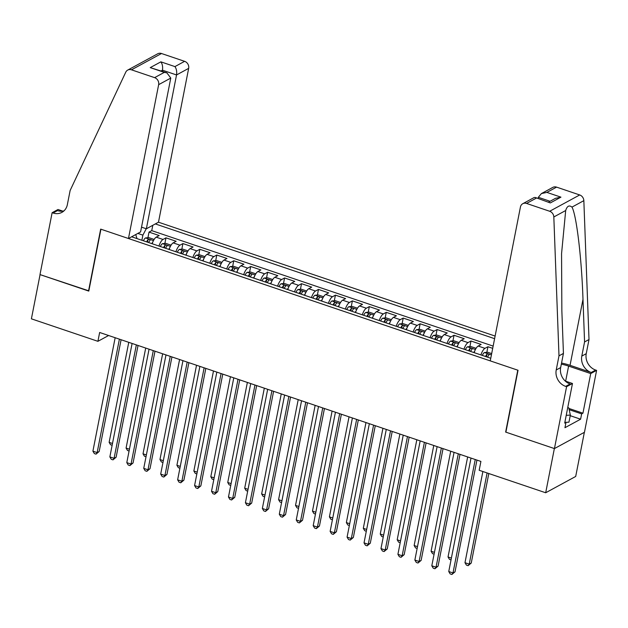 <?xml version="1.0" encoding="UTF-8"?>
<svg xmlns="http://www.w3.org/2000/svg" width="628" height="628" viewBox="0 0 628 628"><rect width="100%" height="100%" fill="white"/><g stroke="black" fill="none" stroke-linecap="round" stroke-linejoin="round"><path stroke-width="0.94" d="M495.115 336.059L158.484 222.202L188.667 68.358L176.539 74.952L162.479 70.195L161.145 70.917M584.354 432.331L575.695 476.456L545.685 492.76L554.359 448.557L505.642 432.08L517.786 370.182L100.935 229.204L88.791 291.094L40.074 274.617L31.4 318.828L97.913 341.318L108.605 335.509M492.705 348.344L487.932 346.735L486.833 352.332M474.14 352.638A7.638 2.685 108.7 0 1 478.191 346.052L481.15 344.442L470.984 341.004L469.885 346.601M457.192 346.907A7.638 2.685 108.7 0 1 461.242 340.321L464.21 338.712L454.036 335.266L452.937 340.871M440.252 341.177A7.638 2.685 108.7 0 1 444.302 334.583L447.262 332.973L437.096 329.535L435.997 335.14M423.303 335.446A7.638 2.685 108.7 0 1 427.354 328.852L430.313 327.243L420.148 323.805L419.049 329.41M406.355 329.708A7.638 2.685 108.7 0 1 410.414 323.122L413.373 321.512L403.207 318.074L402.108 323.679M389.415 323.977A7.638 2.685 108.7 0 1 393.466 317.391L396.425 315.782L386.259 312.344L385.16 317.949M372.467 318.247A7.638 2.685 108.7 0 1 376.517 311.661L379.485 310.051L369.311 306.613L368.212 312.218M355.526 312.516A7.638 2.685 108.7 0 1 359.577 305.93L362.537 304.321L352.371 300.883L351.272 306.488M338.578 306.786A7.638 2.685 108.7 0 1 342.629 300.2L345.588 298.59L335.423 295.152L334.324 300.757M321.63 301.055A7.638 2.685 108.7 0 1 325.689 294.469L328.648 292.86L318.482 289.422L317.383 295.027M304.69 295.325A7.638 2.685 108.7 0 1 308.74 288.739L311.7 287.129L301.534 283.691L300.435 289.288M287.742 289.594A7.638 2.685 108.7 0 1 291.792 283.008L294.76 281.399L284.586 277.961L283.487 283.558M270.794 283.864A7.638 2.685 108.7 0 1 274.852 277.278L277.811 275.668L267.646 272.23L266.547 277.827M253.853 278.133A7.638 2.685 108.7 0 1 257.904 271.547L260.863 269.938L250.698 266.5L249.599 272.097M236.905 272.403A7.638 2.685 108.7 0 1 240.956 265.817L243.923 264.207L233.757 260.769L232.658 266.366M219.965 266.672A7.638 2.685 108.7 0 1 224.015 260.078L226.975 258.477L216.809 255.031L215.71 260.636M203.017 260.942A7.638 2.685 108.7 0 1 207.067 254.348L210.027 252.739L199.861 249.3L198.762 254.905M186.069 255.211A7.638 2.685 108.7 0 1 190.127 248.617L193.086 247.008L182.921 243.57L181.822 249.175M169.128 249.473A7.638 2.685 108.7 0 1 173.179 242.887L176.138 241.278L165.973 237.839L164.874 243.444M545.685 492.76L479.172 470.27L480.907 461.431L99.648 332.479L97.913 341.318M131.637 236.795L490.758 358.258M494.605 338.673L155.32 223.921M493.145 346.099L151.748 230.633L149.024 232.109L147.925 237.714M152.18 243.743A7.638 2.685 108.7 0 1 156.231 237.156L159.198 235.547L149.024 232.109M158.963 246.035A7.638 2.685 -71.3 0 1 163.013 239.449L165.973 237.839M175.903 251.765A7.638 2.685 -71.3 0 1 179.953 245.179L182.921 243.57M192.851 257.504A7.638 2.685 -71.3 0 1 196.902 250.91L199.861 249.3M209.791 263.234A7.638 2.685 -71.3 0 1 213.85 256.64L216.809 255.031M226.739 268.965A7.638 2.685 -71.3 0 1 230.79 262.378L233.757 260.769M243.688 274.695A7.638 2.685 -71.3 0 1 247.738 268.109L250.698 266.5M260.628 280.426A7.638 2.685 -71.3 0 1 264.686 273.839L267.646 272.23M277.576 286.156A7.638 2.685 -71.3 0 1 281.627 279.57L284.586 277.961M294.524 291.887A7.638 2.685 -71.3 0 1 298.575 285.3L301.534 283.691M311.464 297.617A7.638 2.685 -71.3 0 1 315.515 291.031L318.482 289.422M328.413 303.348A7.638 2.685 -71.3 0 1 332.463 296.761L335.423 295.152M345.353 309.078A7.638 2.685 -71.3 0 1 349.411 302.492L352.371 300.883M362.301 314.809A7.638 2.685 -71.3 0 1 366.352 308.222L369.311 306.613M379.249 320.539A7.638 2.685 -71.3 0 1 383.3 313.953L386.259 312.344M396.19 326.27A7.638 2.685 -71.3 0 1 400.24 319.683L403.207 318.074M413.138 332.008A7.638 2.685 -71.3 0 1 417.188 325.414L420.148 323.805M430.078 337.738A7.638 2.685 -71.3 0 1 434.136 331.144L437.096 329.535M447.026 343.469A7.638 2.685 -71.3 0 1 451.077 336.875L454.036 335.266M463.974 349.199A7.638 2.685 -71.3 0 1 468.025 342.613L470.984 341.004M480.915 354.93A7.638 2.685 -71.3 0 1 484.965 348.344L487.932 346.735M135.742 234.566L136.99 238.609M141.881 240.265L142.894 235.131L137.846 233.42M151.748 230.633L152.792 225.295M146.238 228.749L142.894 235.131M475.247 459.515L452.992 572.948L448.753 571.519L471.008 458.079M476.942 460.089L455.017 571.849L452.992 572.948L451.877 574.487L450.182 573.913L448.753 571.519M455.017 571.849L451.877 574.487M482.869 471.518L464.979 562.704L469.218 564.132L471.243 563.033L488.804 473.528M471.243 563.033L468.103 565.671L469.218 564.132L487.1 472.955M468.103 565.671L466.408 565.098L464.979 562.704M567.751 407.525L568.787 407.87L570.35 415.084L568.96 422.157L565.844 422.354M570.35 415.084L566.221 415.344M490.248 360.872L520.431 207.028A5.731 5.016 -118.5 0 1 522.779 203.708A5.731 5.016 -118.5 0 1 526.554 203.441L549.681 211.267L579.699 194.955A5.731 5.016 61.5 0 1 583.844 200.654L589.009 339.528L586.238 353.674A13.376 11.704 -118.5 0 0 595.666 370.065L596.6 370.379L584.456 432.276L554.438 448.58L505.893 432.166L518.037 370.269L490.248 360.872M589.009 339.528L584.566 341.938L582.988 299.36C581.685 258.54 576.488 214.98 571.975 207.107C569.164 204.901 567.068 206.031 565.695 210.521L561.558 253.688L561.856 310.844L563.434 353.423L560.663 367.576A13.376 11.704 -118.5 0 0 570.091 383.959L565.655 386.377L566.582 386.691L554.438 448.58M563.434 353.423L558.991 355.841L556.22 369.986A13.376 11.704 -118.5 0 0 565.655 386.377M582.988 299.36L570.043 365.315L591.223 372.483A13.376 11.704 -118.5 0 1 581.795 356.092L584.566 341.938M556.573 187.128L546.878 192.396L541.422 193.573L552.789 187.403A5.731 5.016 61.5 0 1 556.573 187.128L579.699 194.955M565.695 210.521L553.825 216.966L558.991 355.841M568.913 408.443L582.949 413.185L581.646 413.891L569.18 409.676M564.902 422.032L565.993 422.401L564.949 427.707L580.61 419.198L581.646 413.891M565.993 422.401L564.698 423.107L572.469 383.496L566.582 386.691M596.6 370.379L590.72 373.574L568.607 366.1A21.493 7.136 11.1 0 0 561.33 364.146M582.949 413.185L590.72 373.574M538.102 198.409L538.322 197.31L541.422 193.573M570.043 365.315A24.884 8.266 11.1 0 0 561.55 363.047M565.255 381.055L572.469 383.496M553.825 216.966A5.731 5.016 -118.5 0 0 549.681 211.267M580.61 419.198L570.232 415.689M546.878 192.396L560.937 197.153L555.49 198.33L548.739 202.004M560.937 197.153L550.316 202.93L535.244 197.443L534.145 197.537L522.779 203.708M550.316 202.93L535.244 197.443M141.528 227.163L146.355 228.796L176.539 74.952C177.002 71.553 176.46 68.774 174.929 66.599L184.624 61.332L161.498 53.513L131.48 69.818A5.731 5.016 -118.5 0 0 127.704 70.093A5.731 5.016 -118.5 0 0 125.749 72.189L70.132 190.496L67.353 204.642A13.376 11.704 61.5 0 1 61.874 212.382A13.376 11.704 61.5 0 1 53.066 213.01L52.132 212.696L39.988 274.585L88.838 290.843M146.355 228.796L158.484 222.202M88.54 291.007L100.676 229.118L128.465 238.514L158.649 84.67A5.731 5.016 -118.5 0 0 154.606 77.644L131.48 69.818M52.132 212.696L58.012 209.501L62.816 211.126M128.465 238.514L140.594 231.92L170.777 78.076L158.649 84.67M127.704 70.093L157.714 53.78A5.731 5.016 61.5 0 1 161.498 53.513M184.624 61.332A5.731 5.016 61.5 0 1 188.667 68.358M63.946 210.898A13.376 11.704 61.5 0 1 57.501 210.6L53.066 213.01M162.26 71.294L162.479 70.195C162.935 66.796 162.401 64.017 160.87 61.842L174.929 66.599M154.606 77.644L164.301 72.377L166.899 72.864L170.777 78.076M164.301 72.377L150.241 67.62L166.899 72.864M458.299 453.777L436.044 567.217L431.805 565.789L454.068 452.348M460.002 454.358L438.069 566.118L436.044 567.217L434.929 568.756L433.234 568.183L431.805 565.789M438.069 566.118L434.929 568.756M441.358 448.047L419.096 561.487L414.865 560.058L437.119 446.618M443.054 448.627L421.129 560.388L419.096 561.487L417.989 563.026L416.293 562.452L414.865 560.058M421.129 560.388L417.989 563.026M424.41 442.316L402.155 555.756L397.916 554.328L420.171 440.887M426.106 442.897L404.181 554.657L402.155 555.756L401.041 557.295L399.345 556.722L397.916 554.328M404.181 554.657L401.041 557.295M407.462 436.586L385.207 550.026L380.976 548.597L403.231 435.157M409.166 437.159L387.24 548.927L385.207 550.026L384.093 551.565L382.405 550.991L380.976 548.597M387.24 548.927L384.093 551.565M491.677 353.595L487.713 352.253L484.392 352.559A5.063 1.774 108.7 0 0 482.32 355.401M487.571 357.183A5.063 1.774 -71.3 0 1 488.992 354.883C489 354.027 488.317 353.8 486.959 354.2A5.063 1.774 108.7 0 0 485.538 356.492M486.433 356.79A2.583 0.903 -71.3 0 1 486.465 356.743L486.959 354.2M467.656 456.949L448.031 556.973L451.383 558.104M451.03 559.901L449.46 559.367L448.031 556.973M475.867 348.681L475.851 348.242L470.765 346.523L467.444 346.829A5.063 1.774 108.7 0 0 465.372 349.67M474.807 350.824A5.063 1.774 108.7 0 0 473.85 352.536M470.631 351.452A5.063 1.774 -71.3 0 1 472.052 349.152C472.052 348.297 471.377 348.069 470.019 348.469A5.063 1.774 108.7 0 0 468.598 350.762M469.485 351.06A2.583 0.903 -71.3 0 1 469.516 351.013L470.019 348.469M450.716 451.218L431.091 551.243L434.443 552.373M434.089 554.171L432.519 553.637L431.091 551.243M458.927 342.951L458.903 342.511L453.816 340.792L450.504 341.098A5.063 1.774 108.7 0 0 448.431 343.94M457.859 345.094A5.063 1.774 108.7 0 0 456.901 346.805M453.683 345.714A5.063 1.774 -71.3 0 1 455.104 343.422C455.112 342.566 454.429 342.339 453.071 342.739A5.063 1.774 108.7 0 0 451.65 345.031M452.537 345.329A2.583 0.903 -71.3 0 1 452.568 345.282L453.071 342.739M433.767 445.48L414.142 545.512L417.494 546.643M417.141 548.44L415.571 547.906L414.142 545.512M441.979 337.22L441.955 336.781L436.876 335.062L433.555 335.368A5.063 1.774 108.7 0 0 431.483 338.209M440.919 339.363A5.063 1.774 108.7 0 0 439.961 341.075M436.735 339.984A5.063 1.774 -71.3 0 1 438.156 337.691C438.163 336.836 437.488 336.608 436.122 337.008A5.063 1.774 108.7 0 0 434.702 339.301M435.596 339.599A2.583 0.903 -71.3 0 1 435.628 339.552L436.122 337.008M416.819 439.749L397.194 539.774L400.546 540.912M400.201 542.71L398.623 542.176L397.194 539.774M390.522 430.855L368.267 544.295L364.028 542.867L386.283 429.426M392.217 431.428L370.292 543.196L368.267 544.295L367.152 545.834L365.457 545.261L364.028 542.867M370.292 543.196L367.152 545.834M425.03 331.49L425.015 331.05L419.928 329.331L416.615 329.637A5.063 1.774 108.7 0 0 414.543 332.479M423.971 333.625A5.063 1.774 108.7 0 0 423.013 335.344M419.794 334.253A5.063 1.774 -71.3 0 1 421.215 331.961C421.215 331.105 420.54 330.877 419.182 331.278A5.063 1.774 108.7 0 0 417.761 333.57M418.648 333.868A2.583 0.903 -71.3 0 1 418.68 333.821L419.182 331.278M399.879 434.019L380.254 534.043L383.606 535.182M383.253 536.979L381.683 536.445L380.254 534.043M373.574 425.125L351.319 538.565L347.08 537.128L369.335 423.696M375.277 425.698L353.344 537.466L351.319 538.565L350.204 540.104L348.509 539.53L347.08 537.128M353.344 537.466L350.204 540.104M408.09 325.759L408.067 325.32L402.98 323.601L399.667 323.907A5.063 1.774 108.7 0 0 397.595 326.748M407.023 327.894A5.063 1.774 108.7 0 0 406.065 329.614M402.846 328.523A5.063 1.774 -71.3 0 1 404.267 326.23C404.275 325.375 403.592 325.147 402.234 325.547A5.063 1.774 108.7 0 0 400.813 327.84M401.708 328.138A2.583 0.903 -71.3 0 1 401.739 328.091L402.234 325.547M382.931 428.288L363.306 528.313L366.658 529.451M366.305 531.241L364.735 530.715L363.306 528.313M356.633 419.394L334.371 532.834L330.14 531.398L352.394 417.965M358.329 419.967L336.404 531.735L334.371 532.834L333.264 534.373L331.568 533.8L330.14 531.398M336.404 531.735L333.264 534.373M391.142 320.029L391.118 319.581L386.039 317.862L382.719 318.176A5.063 1.774 108.7 0 0 380.647 321.018M390.082 322.164A5.063 1.774 108.7 0 0 389.125 323.883M385.906 322.792A5.063 1.774 -71.3 0 1 387.327 320.5C387.327 319.644 386.652 319.416 385.286 319.809A5.063 1.774 108.7 0 0 383.873 322.109M384.76 322.407A2.583 0.903 -71.3 0 1 384.791 322.36L385.286 319.809M365.983 422.558L346.366 522.582L349.718 523.721M349.364 525.51L347.794 524.984L346.366 522.582M339.685 413.664L317.43 527.104L313.191 525.667L335.446 412.227M341.381 414.237L319.456 525.997L317.43 527.104L316.316 528.643L314.62 528.07L313.191 525.667M319.456 525.997L316.316 528.643M374.202 314.298L374.178 313.851L369.091 312.132L365.779 312.446A5.063 1.774 108.7 0 0 363.706 315.287M373.134 316.434A5.063 1.774 108.7 0 0 372.176 318.153M368.958 317.061A5.063 1.774 -71.3 0 1 370.379 314.769C370.387 313.914 369.704 313.678 368.346 314.079A5.063 1.774 108.7 0 0 366.925 316.371M367.812 316.677A2.583 0.903 -71.3 0 1 367.843 316.63L368.346 314.079M349.042 416.827L329.417 516.852L332.769 517.99M332.416 519.78L330.846 519.254L329.417 516.852M322.737 407.933L300.482 521.373L296.251 519.937L318.506 406.497M324.441 408.506L302.515 520.267L300.482 521.373L299.368 522.912L297.672 522.339L296.251 519.937M302.515 520.267L299.368 522.912M357.254 308.568L357.23 308.12L352.151 306.401L348.83 306.715A5.063 1.774 108.7 0 0 346.758 309.557M356.194 310.703A5.063 1.774 108.7 0 0 355.228 312.422M352.01 311.331A5.063 1.774 -71.3 0 1 353.431 309.039C353.438 308.183 352.763 307.948 351.397 308.348A5.063 1.774 108.7 0 0 349.977 310.64M350.871 310.946A2.583 0.903 -71.3 0 1 350.903 310.891L351.397 308.348M332.094 411.097L312.469 511.121L315.821 512.252M315.476 514.049L313.898 513.523L312.469 511.121M305.797 402.203L283.542 515.643L279.303 514.206L301.558 400.766M307.492 402.776L285.567 514.536L283.542 515.643L282.427 517.182L280.732 516.609L279.303 514.206M285.567 514.536L282.427 517.182M340.305 302.837L340.29 302.39L335.203 300.671L331.882 300.985A5.063 1.774 108.7 0 0 329.818 303.826M339.246 304.973A5.063 1.774 108.7 0 0 338.288 306.692M335.069 305.601A5.063 1.774 -71.3 0 1 336.49 303.308C336.49 302.453 335.815 302.217 334.457 302.618A5.063 1.774 108.7 0 0 333.036 304.91M333.923 305.216A2.583 0.903 -71.3 0 1 333.955 305.161L334.457 302.618M315.154 405.366L295.529 505.391L298.881 506.521M298.528 508.319L296.958 507.785L295.529 505.391M288.849 396.472L266.594 509.912L262.355 508.476L284.61 395.036M290.552 397.045L268.619 508.806L266.594 509.912L265.479 511.451L263.784 510.878L262.355 508.476M268.619 508.806L265.479 511.451M323.365 297.107L323.341 296.659L318.255 294.94L314.942 295.254A5.063 1.774 108.7 0 0 312.87 298.096M322.297 299.242A5.063 1.774 108.7 0 0 321.34 300.961M318.121 299.87A5.063 1.774 -71.3 0 1 319.542 297.578C319.55 296.714 318.867 296.487 317.509 296.887A5.063 1.774 108.7 0 0 316.088 299.179M316.983 299.485A2.583 0.903 -71.3 0 1 317.007 299.43L317.509 296.887M298.206 399.636L278.581 499.66L281.933 500.791M281.579 502.588L280.01 502.055L278.581 499.66M271.9 390.742L249.646 504.182L245.415 502.745L267.669 389.305M273.604 391.315L251.679 503.075L249.646 504.182L248.531 505.721L246.843 505.148L245.415 502.745M251.679 503.075L248.531 505.721M306.417 291.368L306.393 290.929L301.314 289.21L297.994 289.516A5.063 1.774 108.7 0 0 295.921 292.358M305.357 293.512A5.063 1.774 108.7 0 0 304.399 295.223M301.181 294.139A5.063 1.774 -71.3 0 1 302.594 291.847C302.602 290.984 301.927 290.756 300.561 291.156A5.063 1.774 108.7 0 0 299.14 293.449M300.035 293.755A2.583 0.903 -71.3 0 1 300.066 293.7L300.561 291.156M281.258 393.905L261.641 493.93L264.992 495.06M264.639 496.858L263.061 496.324L261.641 493.93M254.96 385.011L232.705 498.444L228.466 497.015L250.721 383.575M256.656 385.584L234.731 497.345L232.705 498.444L231.591 499.982L229.895 499.409L228.466 497.015M234.731 497.345L231.591 499.982M289.477 285.638L289.453 285.198L284.366 283.479L281.054 283.785A5.063 1.774 108.7 0 0 278.981 286.627M288.409 287.781A5.063 1.774 108.7 0 0 287.451 289.492M284.233 288.409A5.063 1.774 -71.3 0 1 285.654 286.117C285.661 285.253 284.979 285.026 283.62 285.426A5.063 1.774 108.7 0 0 282.2 287.718M283.087 288.024A2.583 0.903 -71.3 0 1 283.118 287.969L283.62 285.426M264.317 388.175L244.692 488.199L248.044 489.33M247.691 491.127L246.121 490.594L244.692 488.199M238.012 379.281L215.757 492.713L211.518 491.284L233.781 377.844M239.715 379.854L217.783 491.614L215.757 492.713L214.643 494.252L212.947 493.679L211.518 491.284M217.783 491.614L214.643 494.252M272.528 279.907L272.505 279.468L267.426 277.749L264.105 278.055A5.063 1.774 108.7 0 0 262.033 280.897M271.469 282.05A5.063 1.774 108.7 0 0 270.503 283.762M267.285 282.679A5.063 1.774 -71.3 0 1 268.706 280.386C268.713 279.523 268.038 279.295 266.672 279.696A5.063 1.774 108.7 0 0 265.251 281.988M266.146 282.286A2.583 0.903 -71.3 0 1 266.178 282.239L266.672 279.696M247.369 382.444L227.744 482.469L231.096 483.599M230.743 485.397L229.173 484.863L227.744 482.469M221.072 373.542L198.817 486.983L194.578 485.554L216.833 372.114M222.767 374.123L200.842 485.884L198.817 486.983L197.702 488.521L196.007 487.948L194.578 485.554M200.842 485.884L197.702 488.521M255.58 274.177L255.565 273.737L250.478 272.018L247.157 272.324A5.063 1.774 108.7 0 0 245.093 275.166M254.521 276.32A5.063 1.774 108.7 0 0 253.563 278.031M250.344 276.948A5.063 1.774 -71.3 0 1 251.765 274.648C251.765 273.792 251.09 273.565 249.732 273.965A5.063 1.774 108.7 0 0 248.311 276.257M249.198 276.555A2.583 0.903 -71.3 0 1 249.23 276.508L249.732 273.965M230.429 376.714L210.804 476.738L214.156 477.869M213.803 479.666L212.233 479.133L210.804 476.738M204.124 367.812L181.869 481.252L177.63 479.823L199.885 366.383M205.827 368.393L183.894 480.153L181.869 481.252L180.754 482.791L179.059 482.218L177.63 479.823M183.894 480.153L180.754 482.791M238.64 268.446L238.616 268.007L233.53 266.288L230.217 266.594A5.063 1.774 108.7 0 0 228.145 269.436M237.572 270.589A5.063 1.774 108.7 0 0 236.615 272.301M233.396 271.21A5.063 1.774 -71.3 0 1 234.817 268.917C234.825 268.062 234.142 267.834 232.784 268.235A5.063 1.774 108.7 0 0 231.363 270.527M232.258 270.825A2.583 0.903 -71.3 0 1 232.281 270.778L232.784 268.235M213.481 370.983L193.856 471.008L197.208 472.138M196.854 473.936L195.284 473.402L193.856 471.008M187.175 362.081L164.921 475.522L160.69 474.093L182.944 360.653M188.879 362.662L166.954 474.423L164.921 475.522L163.806 477.06L162.118 476.487L160.69 474.093M166.954 474.423L163.806 477.06M221.692 262.716L221.668 262.276L216.589 260.557L213.269 260.863A5.063 1.774 108.7 0 0 211.196 263.705M220.632 264.859A5.063 1.774 108.7 0 0 219.674 266.57M216.448 265.479A5.063 1.774 -71.3 0 1 217.869 263.187C217.877 262.331 217.202 262.104 215.836 262.504A5.063 1.774 108.7 0 0 214.415 264.796M215.31 265.094A2.583 0.903 -71.3 0 1 215.341 265.047L215.836 262.504M196.533 365.245L176.908 465.27L180.267 466.408M179.914 468.205L178.336 467.672L176.908 465.27M170.235 356.351L147.98 469.791L143.741 468.362L165.996 354.922M171.931 356.924L150.006 468.692L147.98 469.791L146.866 471.33L145.17 470.757L143.741 468.362M150.006 468.692L146.866 471.33M204.752 256.985L204.728 256.546L199.641 254.827L196.328 255.133A5.063 1.774 108.7 0 0 194.256 257.975M203.684 259.129A5.063 1.774 108.7 0 0 202.726 260.84M199.508 259.749A5.063 1.774 -71.3 0 1 200.929 257.456C200.929 256.601 200.254 256.373 198.895 256.774A5.063 1.774 108.7 0 0 197.475 259.066M198.362 259.364A2.583 0.903 -71.3 0 1 198.393 259.317L198.895 256.774M179.592 359.514L159.967 459.539L163.319 460.677M162.966 462.475L161.396 461.941L159.967 459.539M153.287 350.62L131.032 464.061L126.793 462.632L149.056 349.192M154.99 351.193L133.058 462.962L131.032 464.061L129.918 465.599L128.222 465.026L126.793 462.632M133.058 462.962L129.918 465.599M187.803 251.255L187.78 250.815L182.701 249.096L179.38 249.402A5.063 1.774 108.7 0 0 177.308 252.244M186.736 253.39A5.063 1.774 108.7 0 0 185.778 255.109M182.56 254.018A5.063 1.774 -71.3 0 1 183.98 251.726C183.988 250.87 183.313 250.643 181.947 251.043A5.063 1.774 108.7 0 0 180.526 253.335M181.421 253.634A2.583 0.903 -71.3 0 1 181.453 253.586L181.947 251.043M162.644 353.784L143.019 453.809L146.371 454.947M146.018 456.744L144.448 456.211L143.019 453.809M136.347 344.89L114.084 458.33L109.853 456.894L132.108 343.461M138.042 345.463L116.117 457.231L114.084 458.33L112.977 459.869L111.282 459.296L109.853 456.894M116.117 457.231L112.977 459.869M170.855 245.524L170.84 245.085L165.753 243.358L162.432 243.672A5.063 1.774 108.7 0 0 160.36 246.514M169.796 247.66A5.063 1.774 108.7 0 0 168.838 249.379M165.619 248.288A5.063 1.774 -71.3 0 1 167.04 245.995C167.04 245.14 166.365 244.912 165.007 245.305A5.063 1.774 108.7 0 0 163.586 247.605M164.473 247.903A2.583 0.903 -71.3 0 1 164.505 247.856L165.007 245.305M145.704 348.053L126.079 448.078L129.431 449.216M129.078 451.006L127.508 450.48L126.079 448.078M119.398 339.159L97.144 452.6L92.905 451.163L115.159 337.731M121.094 339.732L99.169 451.493L97.144 452.6L96.029 454.138L94.333 453.565L92.905 451.163M99.169 451.493L96.029 454.138M153.915 239.794L153.891 239.346L148.805 237.627L145.492 237.941A5.063 1.774 108.7 0 0 143.419 240.783M152.847 241.929A5.063 1.774 108.7 0 0 151.89 243.648M148.671 242.557A5.063 1.774 -71.3 0 1 150.092 240.265C150.1 239.409 149.417 239.174 148.059 239.574A5.063 1.774 108.7 0 0 146.638 241.874M147.533 242.173A2.583 0.903 -71.3 0 1 147.556 242.125L148.059 239.574M128.756 342.323L109.131 442.348L112.483 443.486M112.129 445.276L110.559 444.75L109.131 442.348M156.231 237.156L163.013 239.449M173.179 242.887L179.953 245.179M190.127 248.617L196.902 250.91M207.067 254.348L213.85 256.64M224.015 260.078L230.79 262.378M240.956 265.817L247.738 268.109M257.904 271.547L264.686 273.839M274.852 277.278L281.627 279.57M291.792 283.008L298.575 285.3M308.74 288.739L315.515 291.031M325.689 294.469L332.463 296.761M342.629 300.2L349.411 302.492M359.577 305.93L366.352 308.222M376.517 311.661L383.3 313.953M393.466 317.391L400.24 319.683M410.414 323.122L417.188 325.414M427.354 328.852L434.136 331.144M444.302 334.583L451.077 336.875M461.242 340.321L468.025 342.613M478.191 346.052L484.965 348.344M560.663 367.576L556.22 369.986M581.795 356.092L586.238 353.674M536.249 198.173L526.554 203.441M583.844 200.654L571.975 207.107M591.223 372.483L595.666 370.065M565.647 381.188L568.607 366.1M550.065 201.282L538.322 197.31M150.241 67.62L160.87 61.842M491.418 354.899L484.478 352.551M475.427 349.49L467.53 346.821M458.479 343.759L450.582 341.09M441.531 338.029L433.642 335.36M424.591 332.298L416.694 329.629M407.643 326.568L399.753 323.899M390.702 320.837L382.805 318.168M373.754 315.107L365.857 312.438M356.806 309.376L348.917 306.707M339.866 303.646L331.969 300.977M322.918 297.915L315.021 295.239M305.977 292.185L298.08 289.508M289.029 286.447L281.132 283.778M272.081 280.716L264.192 278.047M255.141 274.986L247.244 272.317M238.193 269.255L230.295 266.586M221.252 263.524L213.355 260.856M204.304 257.794L196.407 255.125M187.356 252.064L179.467 249.394M170.416 246.333L162.519 243.664M153.468 240.603L145.57 237.934"/></g></svg>
